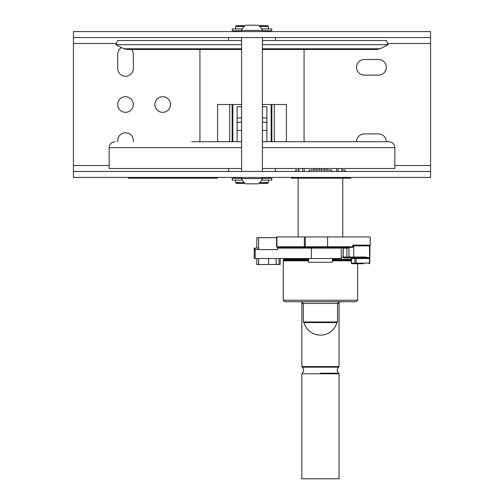 <?xml version="1.0" encoding="UTF-8"?>
<svg xmlns="http://www.w3.org/2000/svg" width="504" height="504" viewBox="0 0 504 504"><rect width="100%" height="100%" fill="white"/><g stroke="black" fill="none" stroke-linecap="round" stroke-linejoin="round"><path stroke-width="0.76" d="M357.651 300.233L356.164 301.72L284.735 301.72L283.248 300.233L357.651 300.233L357.651 263.737M343.192 257.235L341.284 257.235M310.036 247.565L303.962 247.565M342.922 247.565L330.87 247.565M339.053 478.8L301.852 478.8L301.852 373.798L339.053 373.798L339.053 478.8M283.991 260.801L283.248 260.058L308.549 260.058M332.356 260.058L351.288 260.058M283.248 260.058L284.092 259.214L308.549 259.214M332.356 259.214L351.288 259.214M351.288 260.801L332.356 260.801M308.549 260.801L283.248 260.801L283.248 300.233M330.328 301.72L342.14 301.871M262.414 106.747L266.881 106.747L266.881 141.712M241.586 130.366L237.119 130.366L237.119 141.712M237.119 130.366L237.119 117.904L241.586 117.904M241.586 106.747L237.119 106.747L237.119 117.904M262.414 168.5L394.853 168.5L394.853 147.666C394.5 144.049 392.515 142.065 388.899 141.712L262.414 141.712M241.586 141.712L191.734 141.712M241.586 168.5L109.147 168.5L109.147 147.666C109.5 144.049 111.485 142.065 115.101 141.712M262.414 44.654L388.156 44.654L386.448 40.528L262.414 40.528M241.586 48.775L123.877 48.775L115.844 44.654L117.552 40.528L241.586 40.528M115.844 44.654L241.586 44.654M262.414 48.775L380.123 48.775L388.156 44.654M275.436 40.528L275.436 37.548M275.436 171.473L275.436 168.5M286.411 141.712L286.411 104.511L262.414 104.511M241.586 104.511L217.589 104.511L217.589 141.712M199.918 49.455L127.292 49.455L241.586 49.455L199.918 49.455L199.918 141.712M304.082 141.712L304.082 49.455L262.414 49.455L376.709 49.455L380.123 48.775M320.336 171.473L430.567 171.473L430.567 177.427L73.433 177.427L73.433 171.473L320.336 171.473M353.09 257.783A0.743 0.617 -90 0 0 353.701 257.04L365.06 257.04A0.743 0.617 90 0 1 364.442 257.783L348.655 257.783A0.743 0.321 -90 0 0 348.976 257.04L343.211 257.04A0.743 0.718 -90 0 0 343.93 257.783L347.615 257.783A0.743 0.718 -90 0 1 346.897 257.04L346.897 248.113L343.211 248.113L343.211 257.04L343.841 257.04L343.211 257.04M364.442 257.783L369.514 258.174A0.743 0.542 -90 0 0 369.451 258.527L354.848 258.527L354.167 257.783L350.828 257.783M369.451 258.527L369.451 263.138L356.089 263.138L356.089 258.527L356.656 257.783M344.245 257.783L350.941 257.821A0.743 0.687 -90 0 1 351.401 258.527L354.848 258.527L354.848 263.138L355.389 263.737L351.95 263.737A0.592 0.548 90 0 1 351.401 263.138L356.089 263.138L355.389 263.737M430.567 31.601L430.567 37.548L73.433 37.548L73.433 31.601L430.567 31.601M170.528 104.511A7.812 7.812 0 0 0 158.81 97.751A7.812 7.812 0 0 0 158.81 111.277A7.812 7.812 0 0 0 170.528 104.511M277.187 247.369L276.595 246.771L276.595 236.949L342.77 236.949L342.77 178.17M369.923 245.713L369.923 257.909M369.923 258.054L369.596 258.187L369.923 258.054M370.201 236.949L370.201 245.133L369.451 245.876A0.743 0.743 -90 0 0 370.194 245.133L370.201 236.949L342.77 236.949M363.126 263.737L355.641 263.737M262.414 30.706L271.788 30.706L271.788 28.917L261.715 28.917M242.285 28.917L232.212 28.917L232.212 30.706L241.586 30.706M242.285 180.104L232.212 180.104L232.212 178.322L241.586 178.322M262.414 178.322L271.788 178.322L271.788 180.104L261.715 180.104M341.945 168.5L341.945 171.473M276.935 236.949L276.935 246.771A0.592 0.46 90 0 0 277.395 247.369L303.49 247.369M370.194 245.133L352.794 245.133L352.794 246.771A0.592 0.428 90 0 1 352.359 247.369L305.771 247.369L305.336 246.771L305.336 236.949M217.526 177.427L217.526 178.17L128.243 178.17L128.243 177.427M350.834 177.427L350.834 178.17L291.312 178.17L291.312 177.427M352.794 245.133L353.209 246.771L352.611 247.369M303.962 322.591A17.111 17.111 0 0 0 336.937 322.591L303.962 322.591L303.339 321.968L337.56 321.968L337.56 303.465M298.129 236.949L298.129 178.17M338.31 301.871L338.31 303.465L302.595 303.465L302.595 301.72M133.327 141.712L133.327 140.597A7.812 7.812 0 0 0 125.515 132.785A7.812 7.812 0 0 0 117.703 140.597L117.703 141.712M386.297 141.712A7.812 7.812 0 0 0 378.485 133.9L364.348 133.9A7.812 7.812 0 0 0 356.536 141.712M298.96 168.5L298.96 171.473M338.228 168.5L338.228 171.473M336.704 168.5L336.704 171.473M326.901 168.5L326.901 170.05M324.456 168.5L324.456 170.05M321.672 168.5L321.672 170.05M319.227 168.5L319.227 170.05M316.443 168.5L316.443 170.05M313.998 168.5L313.998 170.05M304.196 168.5L304.196 171.473M302.671 168.5L302.671 171.473M350.941 257.821L351.647 258.527L351.401 263.138M353.701 245.876L369.451 245.876L353.209 245.876L353.701 245.876L353.701 257.04L348.976 257.04L348.976 248.113L348.296 247.369M345.183 171.473L345.183 170.05L341.945 170.05M259.755 182.637L268.367 182.637L267.624 183.38L258.905 183.38M245.095 183.38L236.376 183.38L235.633 182.637L235.633 180.104M244.245 182.637L235.633 182.637M365.06 257.04L369.652 257.827L369.81 258.388M369.451 245.876L369.652 257.827M331.789 171.473L331.789 170.05L309.109 170.05L309.109 171.473M311.371 248.113L311.371 258.527L341.284 258.527L341.284 248.113L277.565 248.113L277.565 249.6L258.665 249.6L258.665 237.693L276.595 237.693M255.188 249.6L255.188 258.527L254.199 258.527L254.199 248.113L254.892 248.113L254.892 249.6L277.565 249.6M255.188 258.527L311.371 258.527M327.575 236.949L327.575 246.771L304.372 246.771L304.826 247.369M327.38 247.369L327.575 246.771L352.794 246.771M256.813 248.113L256.813 237.693L258.665 237.693M121.527 47.571A7.812 7.812 0 0 0 117.703 54.293L117.703 68.431A7.812 7.812 0 0 0 125.515 76.243A7.812 7.812 0 0 0 133.327 68.431L133.327 54.293A7.812 7.812 0 0 0 131.651 49.455M254.892 248.113L258.665 248.113M291.936 248.113L291.936 247.369M133.327 104.511A7.812 7.812 0 0 0 121.609 97.751A7.812 7.812 0 0 0 121.609 111.277A7.812 7.812 0 0 0 133.327 104.511M279.077 258.527L279.077 264.48L280.192 264.48L280.192 258.527M378.485 59.497A7.812 7.812 0 0 1 386.297 67.309A7.812 7.812 0 0 1 378.485 75.121L364.348 75.121A7.812 7.812 0 0 1 356.536 67.309A7.812 7.812 0 0 1 364.348 59.497L378.485 59.497M256.813 258.527L256.813 264.48L268.582 264.48L268.582 258.527M276.129 258.527L276.129 264.48L268.582 264.48M346.714 247.369L348.976 248.113L346.897 248.113A0.743 0.718 -90 0 0 346.179 247.369M258.905 25.647L267.624 25.647L268.367 26.391L259.755 26.391M244.245 26.391L235.633 26.391L236.376 25.647L245.095 25.647M73.433 37.548L73.433 171.473M293.139 248.113L293.139 247.369M279.077 264.48L276.129 264.48M430.567 171.473L430.567 37.548M332.356 258.527L332.356 262.25L308.549 262.25L308.549 258.527M241.586 177.427L241.586 178.618L262.414 178.618L262.414 177.427M241.586 178.618A11.157 11.157 0 0 0 245.706 183.828L258.294 183.828A11.157 11.157 0 0 0 262.414 178.618M262.414 37.548L262.414 171.473M348.655 257.783L347.615 257.783M304.372 236.949L304.372 246.771L277.137 246.771M343.041 247.628L343.161 257.04L343.911 257.783M262.414 31.601L262.414 30.41L241.586 30.41L241.586 31.601M262.414 30.41A11.157 11.157 0 0 0 258.294 25.2L245.706 25.2A11.157 11.157 0 0 0 241.586 30.41M298.96 170.05L295.722 170.05L295.722 171.473M339.053 373.798L338.738 373.193L320.45 373.193M338.738 373.193C336.697 371.177 336.697 369.167 338.738 367.151L302.161 367.151C304.202 369.167 304.202 371.177 302.161 373.193L301.852 373.798M339.053 301.871L339.053 366.547L301.852 366.547L302.161 367.151M266.881 130.366L262.414 130.366M274.321 104.511L274.321 141.712M271.883 141.712L271.883 104.511M271.139 141.712L271.139 104.511M241.586 122.207L237.119 122.207M232.861 141.712L232.861 104.511M229.679 141.712L229.679 104.511M232.117 141.712L232.117 104.511M394.853 147.666L262.414 147.666M241.586 147.666L109.147 147.666M266.881 122.207L262.414 122.207M262.414 117.904L266.881 117.904M131.216 178.17L131.216 177.427M342.493 247.369A0.743 0.718 -90 0 1 343.211 248.113M258.665 264.48L258.665 258.527M214.553 177.427L214.553 178.17M303.137 248.113L303.137 247.369M293.624 248.113L293.624 247.369M73.433 43.502L116.317 43.502M387.683 43.502L430.567 43.502M430.567 165.526L394.853 165.526M109.147 165.526L73.433 165.526M369.022 263.737A0.592 0.435 -90 0 0 369.451 263.138L369.86 263.138L369.268 263.737M369.76 263.138L369.955 245.687M284.483 259.214L283.796 258.527M339.053 366.547L338.738 367.151M301.852 301.72L301.852 366.547M228.564 40.528L228.564 37.548M228.564 171.473L228.564 168.5M123.877 48.775L127.292 49.455M303.339 321.968L303.339 303.465M351.162 258.117L351.288 263.138L351.88 263.737M330.87 248.113L330.87 247.369M310.036 248.113L310.036 247.369M268.367 178.322L268.367 177.427M235.633 178.322L235.633 177.427M268.367 182.637L268.367 180.104M303.962 248.113L303.962 247.369M268.367 31.601L268.367 30.706M268.367 28.917L268.367 26.391M235.633 31.601L235.633 30.706M235.633 28.917L235.633 26.391M241.586 37.548L241.586 171.473M336.937 322.591L337.56 321.968"/></g></svg>
